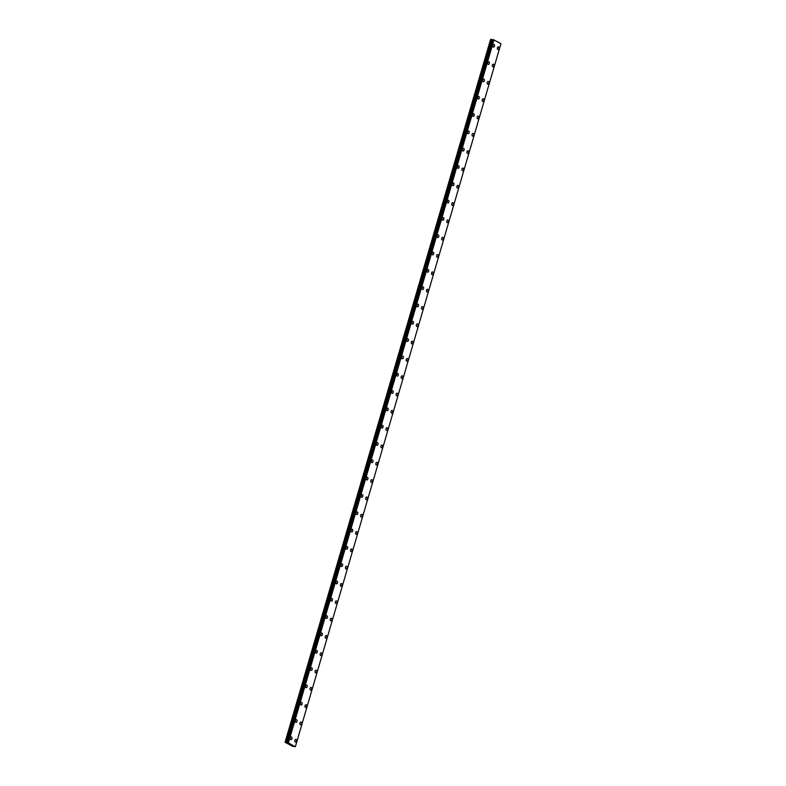 <?xml version="1.0" encoding="UTF-8"?>
<svg xmlns="http://www.w3.org/2000/svg" width="786" height="786" viewBox="0 0 786 786"><rect width="100%" height="100%" fill="white"/><g stroke="black" fill="none" stroke-linecap="round" stroke-linejoin="round"><path stroke-width="1.18" d="M498.383 46.855A1.375 0.845 -81.4 0 1 498.943 48.624A1.375 0.845 -81.4 0 1 497.97 49.567A1.375 0.845 -81.4 0 1 497.41 47.799A1.375 0.845 -81.4 0 1 498.383 46.855A1.375 0.845 -81.4 0 1 498.943 48.624A1.375 0.845 -81.4 0 1 497.97 49.567M493.323 64.167A1.375 0.845 -81.4 0 1 493.883 65.936A1.375 0.845 -81.4 0 1 492.91 66.879A1.375 0.845 -81.4 0 1 492.35 65.11A1.375 0.845 -81.4 0 1 493.323 64.167A1.375 0.845 -81.4 0 1 493.883 65.936A1.375 0.845 -81.4 0 1 492.91 66.879M488.263 81.479A1.375 0.845 -81.4 0 1 488.823 83.257A1.375 0.845 -81.4 0 1 487.841 84.2A1.375 0.845 -81.4 0 1 487.281 82.422A1.375 0.845 -81.4 0 1 488.263 81.479A1.375 0.845 -81.4 0 1 488.823 83.257A1.375 0.845 -81.4 0 1 487.851 84.2M483.194 98.79A1.375 0.845 -81.4 0 1 483.754 100.569A1.375 0.845 -81.4 0 1 482.781 101.512A1.375 0.845 -81.4 0 1 482.221 99.734A1.375 0.845 -81.4 0 1 483.194 98.79A1.375 0.845 -81.4 0 1 483.754 100.569A1.375 0.845 -81.4 0 1 482.781 101.512M478.134 116.112A1.375 0.845 -81.4 0 1 478.694 117.88A1.375 0.845 -81.4 0 1 477.721 118.824A1.375 0.845 -81.4 0 1 477.161 117.055A1.375 0.845 -81.4 0 1 478.134 116.112A1.375 0.845 -81.4 0 1 478.694 117.88A1.375 0.845 -81.4 0 1 477.721 118.824M473.074 133.424A1.375 0.845 -81.4 0 1 473.634 135.192A1.375 0.845 -81.4 0 1 472.661 136.135A1.375 0.845 -81.4 0 1 472.101 134.367A1.375 0.845 -81.4 0 1 473.074 133.424A1.375 0.845 -81.4 0 1 473.634 135.192A1.375 0.845 -81.4 0 1 472.651 136.135M468.004 150.735A1.375 0.845 -81.4 0 1 468.574 152.504A1.375 0.845 -81.4 0 1 467.591 153.447A1.375 0.845 -81.4 0 1 467.031 151.678A1.375 0.845 -81.4 0 1 468.004 150.735A1.375 0.845 -81.4 0 1 468.564 152.504A1.375 0.845 -81.4 0 1 467.591 153.447M462.944 168.047A1.375 0.845 -81.4 0 1 463.504 169.825A1.375 0.845 -81.4 0 1 462.532 170.759A1.375 0.845 -81.4 0 1 461.971 168.99A1.375 0.845 -81.4 0 1 462.944 168.047A1.375 0.845 -81.4 0 1 463.504 169.815A1.375 0.845 -81.4 0 1 462.532 170.759M457.884 185.358A1.375 0.845 -81.4 0 1 458.444 187.137A1.375 0.845 -81.4 0 1 457.472 188.08A1.375 0.845 -81.4 0 1 456.912 186.302A1.375 0.845 -81.4 0 1 457.884 185.358A1.375 0.845 -81.4 0 1 458.444 187.137A1.375 0.845 -81.4 0 1 457.472 188.08M452.815 202.68A1.375 0.845 -81.4 0 1 453.384 204.448A1.375 0.845 -81.4 0 1 452.402 205.392A1.375 0.845 -81.4 0 1 451.842 203.613A1.375 0.845 -81.4 0 1 452.815 202.68A1.375 0.845 -81.4 0 1 453.375 204.448A1.375 0.845 -81.4 0 1 452.412 205.392M447.755 219.992A1.375 0.845 -81.4 0 1 448.315 221.76A1.375 0.845 -81.4 0 1 447.342 222.703A1.375 0.845 -81.4 0 1 446.782 220.935A1.375 0.845 -81.4 0 1 447.755 219.992A1.375 0.845 -81.4 0 1 448.315 221.76A1.375 0.845 -81.4 0 1 447.342 222.703M442.695 237.303A1.375 0.845 -81.4 0 1 443.255 239.072A1.375 0.845 -81.4 0 1 442.282 240.015A1.375 0.845 -81.4 0 1 441.722 238.246A1.375 0.845 -81.4 0 1 442.695 237.303A1.375 0.845 -81.4 0 1 443.255 239.072A1.375 0.845 -81.4 0 1 442.282 240.015M437.625 254.615A1.375 0.845 -81.4 0 1 438.195 256.383A1.375 0.845 -81.4 0 1 437.213 257.327A1.375 0.845 -81.4 0 1 436.652 255.558A1.375 0.845 -81.4 0 1 437.635 254.615A1.375 0.845 -81.4 0 1 438.195 256.383A1.375 0.845 -81.4 0 1 437.222 257.327M432.565 271.927A1.375 0.845 -81.4 0 1 433.135 273.705A1.375 0.845 -81.4 0 1 432.153 274.638A1.375 0.845 -81.4 0 1 431.593 272.87A1.375 0.845 -81.4 0 1 432.565 271.927A1.375 0.845 -81.4 0 1 433.125 273.705A1.375 0.845 -81.4 0 1 432.153 274.648M427.505 289.238A1.375 0.845 -81.4 0 1 428.065 291.017A1.375 0.845 -81.4 0 1 427.093 291.96A1.375 0.845 -81.4 0 1 426.533 290.181A1.375 0.845 -81.4 0 1 427.505 289.238A1.375 0.845 -81.4 0 1 428.065 291.017A1.375 0.845 -81.4 0 1 427.093 291.96M422.446 306.56A1.375 0.845 -81.4 0 1 423.006 308.328A1.375 0.845 -81.4 0 1 422.023 309.271A1.375 0.845 -81.4 0 1 421.473 307.503A1.375 0.845 -81.4 0 1 422.446 306.56A1.375 0.845 -81.4 0 1 423.006 308.328A1.375 0.845 -81.4 0 1 422.033 309.271M417.376 323.871A1.375 0.845 -81.4 0 1 417.946 325.64A1.375 0.845 -81.4 0 1 416.963 326.583A1.375 0.845 -81.4 0 1 416.403 324.815A1.375 0.845 -81.4 0 1 417.376 323.871A1.375 0.845 -81.4 0 1 417.936 325.64A1.375 0.845 -81.4 0 1 416.963 326.583M412.316 341.183A1.375 0.845 -81.4 0 1 412.876 342.951A1.375 0.845 -81.4 0 1 411.903 343.895A1.375 0.845 -81.4 0 1 411.343 342.126A1.375 0.845 -81.4 0 1 412.316 341.183A1.375 0.845 -81.4 0 1 412.876 342.951A1.375 0.845 -81.4 0 1 411.903 343.895M407.256 358.495A1.375 0.845 -81.4 0 1 407.816 360.263A1.375 0.845 -81.4 0 1 406.843 361.206A1.375 0.845 -81.4 0 1 406.283 359.438A1.375 0.845 -81.4 0 1 407.256 358.495A1.375 0.845 -81.4 0 1 407.816 360.263A1.375 0.845 -81.4 0 1 406.843 361.206M402.746 377.585A1.375 0.845 -81.4 0 1 401.774 378.528A1.375 0.845 -81.4 0 1 401.214 376.749A1.375 0.845 -81.4 0 1 402.196 375.806A1.375 0.845 -81.4 0 1 402.746 377.585M402.196 375.806A1.375 0.845 -81.4 0 1 402.756 377.585A1.375 0.845 -81.4 0 1 401.784 378.528M397.127 393.118A1.375 0.845 -81.4 0 1 397.687 394.896A1.375 0.845 -81.4 0 1 396.714 395.839A1.375 0.845 -81.4 0 1 396.154 394.061A1.375 0.845 -81.4 0 1 397.127 393.118A1.375 0.845 -81.4 0 1 397.687 394.896A1.375 0.845 -81.4 0 1 396.714 395.839M392.067 410.439A1.375 0.845 -81.4 0 1 392.627 412.208A1.375 0.845 -81.4 0 1 391.654 413.151A1.375 0.845 -81.4 0 1 391.094 411.383A1.375 0.845 -81.4 0 1 392.067 410.439A1.375 0.845 -81.4 0 1 392.627 412.208A1.375 0.845 -81.4 0 1 391.654 413.151M387.007 427.751A1.375 0.845 -81.4 0 1 387.567 429.52A1.375 0.845 -81.4 0 1 386.594 430.463A1.375 0.845 -81.4 0 1 386.024 428.694A1.375 0.845 -81.4 0 1 387.007 427.751A1.375 0.845 -81.4 0 1 387.567 429.52A1.375 0.845 -81.4 0 1 386.584 430.463M381.937 445.063A1.375 0.845 -81.4 0 1 382.507 446.831A1.375 0.845 -81.4 0 1 381.524 447.774A1.375 0.845 -81.4 0 1 380.964 446.006A1.375 0.845 -81.4 0 1 381.937 445.063A1.375 0.845 -81.4 0 1 382.497 446.831A1.375 0.845 -81.4 0 1 381.524 447.774M376.877 462.374A1.375 0.845 -81.4 0 1 377.437 464.153A1.375 0.845 -81.4 0 1 376.465 465.086A1.375 0.845 -81.4 0 1 375.905 463.318A1.375 0.845 -81.4 0 1 376.877 462.374A1.375 0.845 -81.4 0 1 377.437 464.143A1.375 0.845 -81.4 0 1 376.465 465.086M371.817 479.686A1.375 0.845 -81.4 0 1 372.377 481.464A1.375 0.845 -81.4 0 1 371.405 482.408A1.375 0.845 -81.4 0 1 370.845 480.629A1.375 0.845 -81.4 0 1 371.817 479.686A1.375 0.845 -81.4 0 1 372.377 481.464A1.375 0.845 -81.4 0 1 371.405 482.408M366.748 497.007A1.375 0.845 -81.4 0 1 367.317 498.776A1.375 0.845 -81.4 0 1 366.335 499.719A1.375 0.845 -81.4 0 1 365.775 497.941A1.375 0.845 -81.4 0 1 366.748 497.007A1.375 0.845 -81.4 0 1 367.308 498.776A1.375 0.845 -81.4 0 1 366.345 499.719M361.688 514.319A1.375 0.845 -81.4 0 1 362.248 516.088A1.375 0.845 -81.4 0 1 361.275 517.031A1.375 0.845 -81.4 0 1 360.715 515.262A1.375 0.845 -81.4 0 1 361.688 514.319A1.375 0.845 -81.4 0 1 362.248 516.088A1.375 0.845 -81.4 0 1 361.275 517.031M356.628 531.631A1.375 0.845 -81.4 0 1 357.188 533.399A1.375 0.845 -81.4 0 1 356.215 534.342A1.375 0.845 -81.4 0 1 355.655 532.574A1.375 0.845 -81.4 0 1 356.628 531.631A1.375 0.845 -81.4 0 1 357.188 533.399A1.375 0.845 -81.4 0 1 356.215 534.342M351.558 548.942A1.375 0.845 -81.4 0 1 352.118 550.711A1.375 0.845 -81.4 0 1 351.145 551.654A1.375 0.845 -81.4 0 1 350.585 549.886A1.375 0.845 -81.4 0 1 351.568 548.942A1.375 0.845 -81.4 0 1 352.128 550.711A1.375 0.845 -81.4 0 1 351.155 551.654M346.498 566.254A1.375 0.845 -81.4 0 1 347.058 568.032A1.375 0.845 -81.4 0 1 346.086 568.966A1.375 0.845 -81.4 0 1 345.526 567.197A1.375 0.845 -81.4 0 1 346.498 566.254A1.375 0.845 -81.4 0 1 347.058 568.032A1.375 0.845 -81.4 0 1 346.086 568.976M341.438 583.566A1.375 0.845 -81.4 0 1 341.998 585.344A1.375 0.845 -81.4 0 1 341.026 586.287A1.375 0.845 -81.4 0 1 340.466 584.509A1.375 0.845 -81.4 0 1 341.438 583.566A1.375 0.845 -81.4 0 1 341.998 585.344A1.375 0.845 -81.4 0 1 341.026 586.287M336.379 600.887A1.375 0.845 -81.4 0 1 336.939 602.656A1.375 0.845 -81.4 0 1 335.956 603.599A1.375 0.845 -81.4 0 1 335.396 601.83A1.375 0.845 -81.4 0 1 336.379 600.887A1.375 0.845 -81.4 0 1 336.939 602.656A1.375 0.845 -81.4 0 1 335.966 603.599M331.309 618.199A1.375 0.845 -81.4 0 1 331.879 619.967A1.375 0.845 -81.4 0 1 330.896 620.911A1.375 0.845 -81.4 0 1 330.336 619.142A1.375 0.845 -81.4 0 1 331.309 618.199A1.375 0.845 -81.4 0 1 331.869 619.967A1.375 0.845 -81.4 0 1 330.896 620.911M326.249 635.51A1.375 0.845 -81.4 0 1 326.809 637.279A1.375 0.845 -81.4 0 1 325.836 638.222A1.375 0.845 -81.4 0 1 325.276 636.454A1.375 0.845 -81.4 0 1 326.249 635.51A1.375 0.845 -81.4 0 1 326.809 637.279A1.375 0.845 -81.4 0 1 325.836 638.222M321.189 652.822A1.375 0.845 -81.4 0 1 321.749 654.591A1.375 0.845 -81.4 0 1 320.776 655.534A1.375 0.845 -81.4 0 1 320.216 653.765A1.375 0.845 -81.4 0 1 321.189 652.822A1.375 0.845 -81.4 0 1 321.749 654.591A1.375 0.845 -81.4 0 1 320.776 655.534M316.679 671.912A1.375 0.845 -81.4 0 1 315.707 672.855A1.375 0.845 -81.4 0 1 315.147 671.077A1.375 0.845 -81.4 0 1 316.119 670.134A1.375 0.845 -81.4 0 1 316.679 671.912M316.119 670.134A1.375 0.845 -81.4 0 1 316.689 671.912A1.375 0.845 -81.4 0 1 315.717 672.855M311.06 687.455A1.375 0.845 -81.4 0 1 311.62 689.224A1.375 0.845 -81.4 0 1 310.647 690.167A1.375 0.845 -81.4 0 1 310.087 688.389A1.375 0.845 -81.4 0 1 311.06 687.455A1.375 0.845 -81.4 0 1 311.62 689.224A1.375 0.845 -81.4 0 1 310.647 690.167M306 704.767A1.375 0.845 -81.4 0 1 306.56 706.535A1.375 0.845 -81.4 0 1 305.587 707.479A1.375 0.845 -81.4 0 1 305.027 705.71A1.375 0.845 -81.4 0 1 306 704.767A1.375 0.845 -81.4 0 1 306.56 706.535A1.375 0.845 -81.4 0 1 305.587 707.479M300.94 722.079A1.375 0.845 -81.4 0 1 301.5 723.847A1.375 0.845 -81.4 0 1 300.527 724.79A1.375 0.845 -81.4 0 1 299.957 723.022A1.375 0.845 -81.4 0 1 300.94 722.079A1.375 0.845 -81.4 0 1 301.5 723.847A1.375 0.845 -81.4 0 1 300.517 724.79M295.87 739.39A1.375 0.845 -81.4 0 1 296.44 741.159A1.375 0.845 -81.4 0 1 295.457 742.102A1.375 0.845 -81.4 0 1 294.897 740.333A1.375 0.845 -81.4 0 1 295.87 739.39A1.375 0.845 -81.4 0 1 296.43 741.159A1.375 0.845 -81.4 0 1 295.457 742.102M493.873 44.419A1.375 0.845 -81.4 0 1 494.443 46.197A1.375 0.845 -81.4 0 1 493.461 47.14A1.375 0.845 -81.4 0 1 492.901 45.362A1.375 0.845 -81.4 0 1 493.873 44.419A1.375 0.845 -81.4 0 1 494.433 46.197A1.375 0.845 -81.4 0 1 493.461 47.14M488.813 61.73A1.375 0.845 -81.4 0 1 489.373 63.509A1.375 0.845 -81.4 0 1 488.401 64.452A1.375 0.845 -81.4 0 1 487.841 62.674A1.375 0.845 -81.4 0 1 488.813 61.73A1.375 0.845 -81.4 0 1 489.373 63.509A1.375 0.845 -81.4 0 1 488.401 64.452M483.754 79.052A1.375 0.845 -81.4 0 1 484.314 80.82A1.375 0.845 -81.4 0 1 483.341 81.764A1.375 0.845 -81.4 0 1 482.781 79.995A1.375 0.845 -81.4 0 1 483.754 79.052A1.375 0.845 -81.4 0 1 484.314 80.82A1.375 0.845 -81.4 0 1 483.341 81.764M478.694 96.364A1.375 0.845 -81.4 0 1 479.254 98.132A1.375 0.845 -81.4 0 1 478.271 99.075A1.375 0.845 -81.4 0 1 477.711 97.307A1.375 0.845 -81.4 0 1 478.694 96.364A1.375 0.845 -81.4 0 1 479.244 98.132A1.375 0.845 -81.4 0 1 478.281 99.075M473.624 113.675A1.375 0.845 -81.4 0 1 474.184 115.444A1.375 0.845 -81.4 0 1 473.211 116.387A1.375 0.845 -81.4 0 1 472.651 114.618A1.375 0.845 -81.4 0 1 473.624 113.675A1.375 0.845 -81.4 0 1 474.184 115.444A1.375 0.845 -81.4 0 1 473.211 116.387M469.124 132.755A1.375 0.845 -81.4 0 1 468.151 133.699A1.375 0.845 -81.4 0 1 467.591 131.93A1.375 0.845 -81.4 0 1 468.564 130.987A1.375 0.845 -81.4 0 1 469.124 132.755M468.564 130.987A1.375 0.845 -81.4 0 1 469.124 132.765A1.375 0.845 -81.4 0 1 468.151 133.699M463.504 148.299A1.375 0.845 -81.4 0 1 464.064 150.077A1.375 0.845 -81.4 0 1 463.082 151.02A1.375 0.845 -81.4 0 1 462.522 149.242A1.375 0.845 -81.4 0 1 463.504 148.299A1.375 0.845 -81.4 0 1 464.064 150.077A1.375 0.845 -81.4 0 1 463.092 151.02M458.995 167.389A1.375 0.845 -81.4 0 1 458.022 168.332A1.375 0.845 -81.4 0 1 457.462 166.553A1.375 0.845 -81.4 0 1 458.435 165.62A1.375 0.845 -81.4 0 1 458.995 167.389M458.435 165.62A1.375 0.845 -81.4 0 1 459.004 167.389A1.375 0.845 -81.4 0 1 458.022 168.332M453.375 182.932A1.375 0.845 -81.4 0 1 453.935 184.7A1.375 0.845 -81.4 0 1 452.962 185.643A1.375 0.845 -81.4 0 1 452.402 183.875A1.375 0.845 -81.4 0 1 453.375 182.932A1.375 0.845 -81.4 0 1 453.935 184.7A1.375 0.845 -81.4 0 1 452.962 185.643M448.315 200.243A1.375 0.845 -81.4 0 1 448.875 202.012A1.375 0.845 -81.4 0 1 447.902 202.955A1.375 0.845 -81.4 0 1 447.342 201.187A1.375 0.845 -81.4 0 1 448.315 200.243A1.375 0.845 -81.4 0 1 448.875 202.012A1.375 0.845 -81.4 0 1 447.902 202.955M443.245 217.555A1.375 0.845 -81.4 0 1 443.815 219.323A1.375 0.845 -81.4 0 1 442.842 220.267A1.375 0.845 -81.4 0 1 442.272 218.498A1.375 0.845 -81.4 0 1 443.245 217.555A1.375 0.845 -81.4 0 1 443.805 219.323A1.375 0.845 -81.4 0 1 442.832 220.267M438.185 234.867A1.375 0.845 -81.4 0 1 438.745 236.645A1.375 0.845 -81.4 0 1 437.773 237.578A1.375 0.845 -81.4 0 1 437.213 235.81A1.375 0.845 -81.4 0 1 438.185 234.867A1.375 0.845 -81.4 0 1 438.745 236.645A1.375 0.845 -81.4 0 1 437.773 237.588M433.125 252.178A1.375 0.845 -81.4 0 1 433.685 253.957A1.375 0.845 -81.4 0 1 432.713 254.9A1.375 0.845 -81.4 0 1 432.153 253.121A1.375 0.845 -81.4 0 1 433.125 252.178A1.375 0.845 -81.4 0 1 433.685 253.957A1.375 0.845 -81.4 0 1 432.713 254.9M428.065 269.5A1.375 0.845 -81.4 0 1 428.625 271.268A1.375 0.845 -81.4 0 1 427.643 272.211A1.375 0.845 -81.4 0 1 427.083 270.443A1.375 0.845 -81.4 0 1 428.065 269.5A1.375 0.845 -81.4 0 1 428.616 271.268A1.375 0.845 -81.4 0 1 427.653 272.211M422.996 286.811A1.375 0.845 -81.4 0 1 423.556 288.58A1.375 0.845 -81.4 0 1 422.583 289.523A1.375 0.845 -81.4 0 1 422.023 287.755A1.375 0.845 -81.4 0 1 422.996 286.811A1.375 0.845 -81.4 0 1 423.556 288.58A1.375 0.845 -81.4 0 1 422.583 289.523M417.936 304.123A1.375 0.845 -81.4 0 1 418.496 305.892A1.375 0.845 -81.4 0 1 417.523 306.835A1.375 0.845 -81.4 0 1 416.963 305.066A1.375 0.845 -81.4 0 1 417.936 304.123A1.375 0.845 -81.4 0 1 418.496 305.892A1.375 0.845 -81.4 0 1 417.523 306.835M412.866 321.435A1.375 0.845 -81.4 0 1 413.436 323.203A1.375 0.845 -81.4 0 1 412.454 324.146A1.375 0.845 -81.4 0 1 411.903 322.378A1.375 0.845 -81.4 0 1 412.876 321.435A1.375 0.845 -81.4 0 1 413.436 323.203A1.375 0.845 -81.4 0 1 412.463 324.146M407.806 338.746A1.375 0.845 -81.4 0 1 408.376 340.525A1.375 0.845 -81.4 0 1 407.394 341.468A1.375 0.845 -81.4 0 1 406.834 339.69A1.375 0.845 -81.4 0 1 407.806 338.746A1.375 0.845 -81.4 0 1 408.366 340.525A1.375 0.845 -81.4 0 1 407.394 341.468M402.746 356.058A1.375 0.845 -81.4 0 1 403.306 357.836A1.375 0.845 -81.4 0 1 402.334 358.78A1.375 0.845 -81.4 0 1 401.774 357.001A1.375 0.845 -81.4 0 1 402.746 356.058A1.375 0.845 -81.4 0 1 403.306 357.836A1.375 0.845 -81.4 0 1 402.334 358.78M397.687 373.379A1.375 0.845 -81.4 0 1 398.247 375.148A1.375 0.845 -81.4 0 1 397.274 376.091A1.375 0.845 -81.4 0 1 396.714 374.323A1.375 0.845 -81.4 0 1 397.687 373.379A1.375 0.845 -81.4 0 1 398.247 375.148A1.375 0.845 -81.4 0 1 397.274 376.091M392.617 390.691A1.375 0.845 -81.4 0 1 393.187 392.46A1.375 0.845 -81.4 0 1 392.204 393.403A1.375 0.845 -81.4 0 1 391.644 391.634A1.375 0.845 -81.4 0 1 392.617 390.691A1.375 0.845 -81.4 0 1 393.177 392.46A1.375 0.845 -81.4 0 1 392.214 393.403M387.557 408.003A1.375 0.845 -81.4 0 1 388.117 409.771A1.375 0.845 -81.4 0 1 387.144 410.714A1.375 0.845 -81.4 0 1 386.584 408.946A1.375 0.845 -81.4 0 1 387.557 408.003A1.375 0.845 -81.4 0 1 388.117 409.771A1.375 0.845 -81.4 0 1 387.144 410.714M382.497 425.314A1.375 0.845 -81.4 0 1 383.057 427.093A1.375 0.845 -81.4 0 1 382.084 428.026A1.375 0.845 -81.4 0 1 381.524 426.258A1.375 0.845 -81.4 0 1 382.497 425.314A1.375 0.845 -81.4 0 1 383.057 427.093A1.375 0.845 -81.4 0 1 382.084 428.026M377.437 442.626A1.375 0.845 -81.4 0 1 377.997 444.404A1.375 0.845 -81.4 0 1 377.015 445.348A1.375 0.845 -81.4 0 1 376.455 443.569A1.375 0.845 -81.4 0 1 377.437 442.626A1.375 0.845 -81.4 0 1 377.997 444.404A1.375 0.845 -81.4 0 1 377.025 445.348M372.928 461.716A1.375 0.845 -81.4 0 1 371.955 462.659A1.375 0.845 -81.4 0 1 371.395 460.891A1.375 0.845 -81.4 0 1 372.368 459.948A1.375 0.845 -81.4 0 1 372.928 461.716M372.368 459.948A1.375 0.845 -81.4 0 1 372.937 461.716A1.375 0.845 -81.4 0 1 371.955 462.659M367.308 477.259A1.375 0.845 -81.4 0 1 367.868 479.028A1.375 0.845 -81.4 0 1 366.895 479.971A1.375 0.845 -81.4 0 1 366.335 478.202A1.375 0.845 -81.4 0 1 367.308 477.259A1.375 0.845 -81.4 0 1 367.868 479.028A1.375 0.845 -81.4 0 1 366.895 479.971M362.248 494.571A1.375 0.845 -81.4 0 1 362.808 496.339A1.375 0.845 -81.4 0 1 361.835 497.283A1.375 0.845 -81.4 0 1 361.275 495.514A1.375 0.845 -81.4 0 1 362.248 494.571A1.375 0.845 -81.4 0 1 362.808 496.339A1.375 0.845 -81.4 0 1 361.825 497.283M357.178 511.882A1.375 0.845 -81.4 0 1 357.748 513.651A1.375 0.845 -81.4 0 1 356.765 514.594A1.375 0.845 -81.4 0 1 356.205 512.826A1.375 0.845 -81.4 0 1 357.178 511.882A1.375 0.845 -81.4 0 1 357.738 513.651A1.375 0.845 -81.4 0 1 356.765 514.594M352.118 529.194A1.375 0.845 -81.4 0 1 352.678 530.972A1.375 0.845 -81.4 0 1 351.706 531.916A1.375 0.845 -81.4 0 1 351.145 530.137A1.375 0.845 -81.4 0 1 352.118 529.194A1.375 0.845 -81.4 0 1 352.678 530.972A1.375 0.845 -81.4 0 1 351.706 531.916M347.058 546.506A1.375 0.845 -81.4 0 1 347.618 548.284A1.375 0.845 -81.4 0 1 346.646 549.227A1.375 0.845 -81.4 0 1 346.086 547.449A1.375 0.845 -81.4 0 1 347.058 546.506A1.375 0.845 -81.4 0 1 347.618 548.284A1.375 0.845 -81.4 0 1 346.646 549.227M341.989 563.827A1.375 0.845 -81.4 0 1 342.558 565.596A1.375 0.845 -81.4 0 1 341.576 566.539A1.375 0.845 -81.4 0 1 341.016 564.77A1.375 0.845 -81.4 0 1 341.989 563.827A1.375 0.845 -81.4 0 1 342.549 565.596A1.375 0.845 -81.4 0 1 341.586 566.539M336.929 581.139A1.375 0.845 -81.4 0 1 337.489 582.907A1.375 0.845 -81.4 0 1 336.516 583.851A1.375 0.845 -81.4 0 1 335.956 582.082A1.375 0.845 -81.4 0 1 336.929 581.139A1.375 0.845 -81.4 0 1 337.489 582.907A1.375 0.845 -81.4 0 1 336.516 583.851M331.869 598.451A1.375 0.845 -81.4 0 1 332.429 600.219A1.375 0.845 -81.4 0 1 331.456 601.162A1.375 0.845 -81.4 0 1 330.896 599.394A1.375 0.845 -81.4 0 1 331.869 598.451A1.375 0.845 -81.4 0 1 332.429 600.219A1.375 0.845 -81.4 0 1 331.456 601.162M326.799 615.762A1.375 0.845 -81.4 0 1 327.369 617.531A1.375 0.845 -81.4 0 1 326.387 618.474A1.375 0.845 -81.4 0 1 325.826 616.705A1.375 0.845 -81.4 0 1 326.809 615.762A1.375 0.845 -81.4 0 1 327.369 617.541A1.375 0.845 -81.4 0 1 326.396 618.474M321.739 633.074A1.375 0.845 -81.4 0 1 322.309 634.852A1.375 0.845 -81.4 0 1 321.327 635.795A1.375 0.845 -81.4 0 1 320.767 634.017A1.375 0.845 -81.4 0 1 321.739 633.074A1.375 0.845 -81.4 0 1 322.299 634.852A1.375 0.845 -81.4 0 1 321.327 635.795M316.679 650.386A1.375 0.845 -81.4 0 1 317.239 652.164A1.375 0.845 -81.4 0 1 316.267 653.107A1.375 0.845 -81.4 0 1 315.707 651.329A1.375 0.845 -81.4 0 1 316.679 650.395A1.375 0.845 -81.4 0 1 317.239 652.164A1.375 0.845 -81.4 0 1 316.267 653.107M311.62 667.707A1.375 0.845 -81.4 0 1 312.18 669.476A1.375 0.845 -81.4 0 1 311.207 670.419A1.375 0.845 -81.4 0 1 310.647 668.65A1.375 0.845 -81.4 0 1 311.62 667.707A1.375 0.845 -81.4 0 1 312.18 669.476A1.375 0.845 -81.4 0 1 311.207 670.419M306.55 685.019A1.375 0.845 -81.4 0 1 307.12 686.787A1.375 0.845 -81.4 0 1 306.137 687.73A1.375 0.845 -81.4 0 1 305.577 685.962A1.375 0.845 -81.4 0 1 306.55 685.019A1.375 0.845 -81.4 0 1 307.11 686.787A1.375 0.845 -81.4 0 1 306.147 687.73M301.49 702.33A1.375 0.845 -81.4 0 1 302.05 704.099A1.375 0.845 -81.4 0 1 301.077 705.042A1.375 0.845 -81.4 0 1 300.517 703.274A1.375 0.845 -81.4 0 1 301.49 702.33A1.375 0.845 -81.4 0 1 302.05 704.099A1.375 0.845 -81.4 0 1 301.077 705.042M296.43 719.642A1.375 0.845 -81.4 0 1 296.99 721.42A1.375 0.845 -81.4 0 1 296.017 722.363A1.375 0.845 -81.4 0 1 295.457 720.585A1.375 0.845 -81.4 0 1 296.43 719.642A1.375 0.845 -81.4 0 1 296.99 721.42A1.375 0.845 -81.4 0 1 296.017 722.354M291.92 738.732A1.375 0.845 -81.4 0 1 290.948 739.675A1.375 0.845 -81.4 0 1 290.388 737.897A1.375 0.845 -81.4 0 1 291.37 736.954A1.375 0.845 -81.4 0 1 291.92 738.732M291.37 736.954A1.375 0.845 -81.4 0 1 291.93 738.732A1.375 0.845 -81.4 0 1 290.958 739.675M290.044 744.322L290.555 744.489M290.869 744.706L290.093 744.48M492.94 39.654L287.411 742.623L285.063 742.259L292.431 746.238L295.212 746.7L288.265 742.799L493.814 39.87L492.94 39.654L287.381 742.583L492.979 39.654M287.43 742.573L288.265 742.799M492.92 39.713L490.611 39.329L285.063 742.259M492.832 39.722L287.283 742.642L492.832 39.722M295.389 746.612L500.937 43.692L493.814 39.87M288.403 742.839L493.952 39.919M287.312 742.642L492.861 39.713M285.102 742.22L490.651 39.3M288.197 742.78L493.746 39.85M287.764 742.642L493.313 39.722M287.637 742.613L493.186 39.683M287.204 742.701L492.763 39.781M287.067 742.701L492.616 39.781M286.978 742.691L492.527 39.772M286.713 742.632L492.262 39.703M285.799 742.338L491.348 39.418M285.672 742.308L491.221 39.388"/></g></svg>
